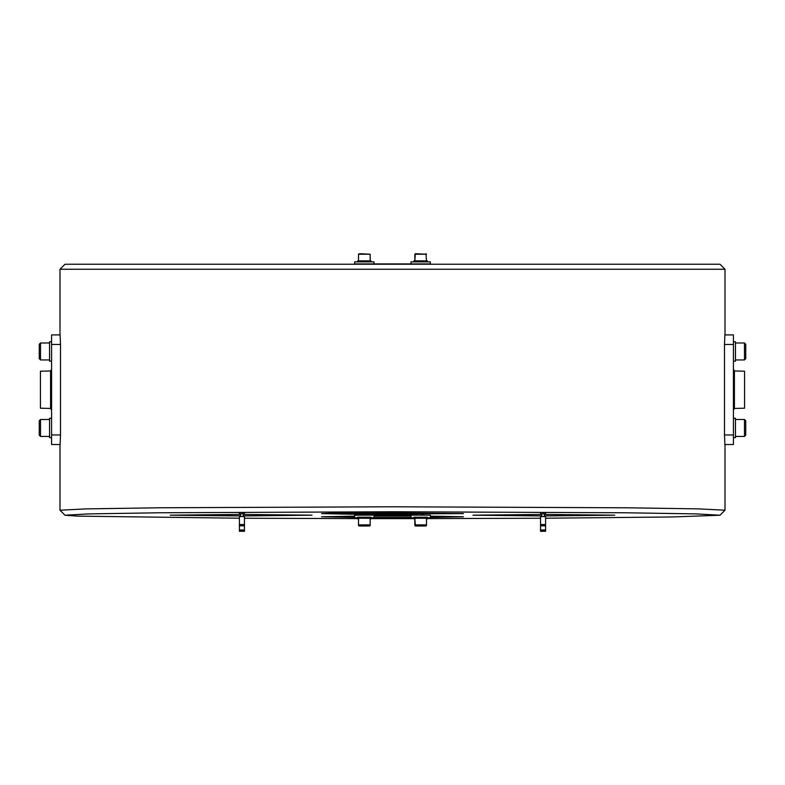 <?xml version="1.0" encoding="UTF-8"?>
<svg xmlns="http://www.w3.org/2000/svg" width="785" height="785" viewBox="0 0 785 785"><rect width="100%" height="100%" fill="white"/><g stroke="black" fill="none" stroke-linecap="round" stroke-linejoin="round"><path stroke-width="1.18" d="M64.978 515.225L59.994 510.221L85.722 508.896L159.748 507.767L392.5 506.786L627.47 507.797L698.935 508.886L725.006 510.221L720.022 515.225L696.069 513.9L625.302 512.772L392.5 511.761L159.698 512.772L88.931 513.9L64.978 515.225L77.636 516.128L239.415 518.218M370.991 518.61L414.009 518.61M427.334 518.6L540.551 518.247M545.585 518.218L672.205 516.972L720.022 515.225M421.839 514.852L423.252 514.862M725.006 448.078L725.006 510.221M363.161 514.852L361.748 514.862M59.994 331.349L59.994 269.255L65.008 264.241L719.992 264.241L725.006 269.255L725.006 334.901M243.203 514.45L312.028 515.186L243.203 515.931M544.348 514.44L614.792 515.186L544.348 515.931M392.5 512.86L463.415 513.606L349.953 514.195L321.585 513.606L329.935 513.253L392.5 512.86M374.023 516.059L410.977 516.059M430.357 516.147L463.415 516.775L430.357 517.403M410.977 517.492L374.023 517.492M59.994 444.526L59.994 510.221M417.218 514.901L367.782 514.901M415.628 514.921L417.1 514.96M240.652 515.931L170.208 515.186L240.652 514.44M541.797 515.931L472.972 515.186L541.797 514.45M354.643 517.403L321.585 516.775L354.643 516.147M244.449 518.247L357.666 518.6M417.1 514.931L415.628 514.95M367.9 514.931L369.372 514.95L367.9 514.96M725.006 269.255L59.994 269.255M59.994 334.901L59.994 332.349M725.006 444.526L725.006 447.077M410.977 515.245L374.023 515.245M374.023 515.774L410.977 515.774M415.53 525.999L425.99 525.989L415.53 525.999M424.724 525.43L426.5 525.479L425.99 525.989M414.833 518.885L414.009 518.846L414.833 518.816L414.833 525.479L416.619 525.43M418.228 525.96L424.008 525.979L418.228 525.96M426.5 518.816L427.334 518.846L426.5 518.885M414.009 517.904L410.977 517.825L414.009 517.757M427.334 517.757L430.357 517.825L427.334 517.904M369.47 525.999L359.01 525.989L369.47 525.999M358.5 518.885L357.666 518.846L358.5 518.816L358.5 525.479L360.276 525.43M368.381 525.43L370.167 525.479L369.656 525.989M365.221 526.019L360.992 525.979L365.221 525.96M370.167 518.816L370.991 518.846L370.167 518.885M357.666 517.904L354.643 517.825L357.666 517.757M370.991 517.757L374.023 517.825L370.991 517.904M359.187 525.41L369.656 525.401L359.187 525.41M370.167 524.88L370.167 518.257L358.5 518.257L358.5 524.88L369.961 524.871L369.656 525.401M361.885 525.371L367.674 525.391L361.885 525.371M368.813 517.197L357.666 517.236L357.666 518.257L370.167 518.286M369.264 517.187L370.991 517.236L370.991 518.846M358.5 518.286L357.666 518.257M357.666 517.315L370.991 517.315M370.962 515.137L354.643 515.195L354.643 517.236M371.403 515.127L374.023 515.195L374.023 517.236M415.53 525.381L425.99 525.401L415.53 525.381M414.833 524.89L426.5 524.89L426.5 518.257L414.833 518.257L415.343 525.401M419.779 525.361L424.008 525.401L419.779 525.361M427.334 518.846L427.334 517.236L414.009 517.236L414.009 518.257L426.5 518.286M414.833 518.286L414.009 518.257M414.009 517.315L427.334 517.315M430.357 517.236L430.357 515.195L414.038 515.137M410.977 517.236L410.977 515.195L413.597 515.127M371.403 263.917L410.977 263.917L410.977 261.876L430.357 261.876L430.357 263.917L414.048 263.917M415.343 253.722L426.5 254.232L414.833 254.232L414.833 260.865L415.343 253.722L414.833 254.232M427.334 261.876L427.334 260.865L414.009 260.865L414.009 261.876L414.009 260.865M413.597 263.917L410.977 263.917L410.977 261.876M360.57 253.722L370.167 254.232L358.5 254.232L358.5 260.865L358.5 254.232L360.57 253.722M370.991 261.876L370.991 260.865L357.666 260.865L357.666 261.876L357.666 260.865M374.023 263.917L374.023 261.876L354.643 261.876L354.643 263.917L354.643 261.876M370.952 263.917L354.643 263.917M744.572 408.2L744.572 371.226L734.417 370.962L734.417 408.465L744.572 408.2M733.416 334.901L733.416 344.458L724.496 344.458L724.889 334.901L733.416 334.901M733.416 434.968L733.416 444.526L724.889 444.526L724.496 434.968L733.416 434.968L733.416 344.458M724.496 434.968L724.496 344.458M733.416 410.192L734.417 408.465M733.416 369.235L734.417 370.962M744.474 342.996L745.75 344.262L745.75 358.666L744.474 359.942L744.474 342.996L735.457 342.996M733.416 361.159L735.457 361.159L735.457 341.779L733.416 341.779M744.474 419.484L745.75 420.75L745.75 435.165L744.474 436.431L744.474 419.484L735.457 419.484M733.416 437.647L735.457 437.647L735.457 418.268L733.416 418.268M40.428 371.226L40.428 408.2L50.583 408.465L50.583 370.962L40.428 371.226M51.584 444.526L51.584 434.968L60.504 434.968L60.111 444.526L51.584 444.526M51.584 344.458L51.584 334.901L60.111 334.901L60.504 344.458L51.584 344.458L51.584 434.968M60.504 344.458L60.504 434.968M51.584 369.235L50.583 370.962M51.584 410.192L50.583 408.465M39.25 435.165L39.25 420.75L40.526 419.484L40.526 436.431L39.25 435.165M51.584 418.268L49.543 418.268L49.543 437.647L51.584 437.647M40.526 359.942L39.25 358.666L39.25 344.262L40.526 342.996L40.526 359.942L49.543 359.942M51.584 341.779L49.543 341.779L49.543 361.159L51.584 361.159M540.551 531.278L545.585 531.278L540.551 531.278L540.551 530.003L545.585 530.003L540.551 530.003L540.551 524.537L545.585 524.537L540.551 524.537L540.551 516.579L545.585 516.579L545.585 524.537L540.551 524.537L540.551 525.813L545.585 525.813L545.585 524.537L545.585 530.003L540.551 530.003M545.585 531.278L545.585 530.003M239.415 525.813L244.449 525.813L244.449 524.537L239.415 524.537L244.449 524.537L239.415 524.537L239.415 516.579L241.927 516.55L244.449 516.579L244.449 530.003L239.415 530.003L244.449 530.003L239.415 530.003L239.415 524.537L239.415 525.813L244.449 525.813M240.652 516.55L240.652 513.704L243.203 513.733M240.652 513.733L243.203 513.704L243.203 516.55M239.415 513.704L239.415 512.428L241.927 512.409L244.449 512.428L244.449 513.704M239.415 531.278L244.449 531.278L239.415 531.278L239.415 530.003M244.449 531.278L244.449 530.003M545.585 525.813L540.551 525.813M541.797 516.55L541.797 513.704L544.348 513.733M541.797 513.733L544.348 513.704L544.348 516.55M540.551 513.704L540.551 512.428L543.073 512.409L545.585 512.428L545.585 513.704M415.343 525.989L414.833 525.479M414.009 517.825L414.009 518.846M430.357 515.784L430.357 517.825M359.01 525.989L358.5 525.479M357.666 517.825L357.666 518.846M354.643 515.784L354.643 517.825M367.9 514.303L367.9 515.107M359.01 525.401L358.5 524.89M417.1 514.303L417.1 515.107M425.99 525.401L426.5 524.89M426.5 260.865L425.99 253.722M370.167 260.865L370.167 254.232M359.01 253.722L358.5 254.232M735.457 359.942L744.474 359.942M735.457 436.431L744.474 436.431M49.543 436.431L40.526 436.431M49.543 419.484L40.526 419.484M49.543 342.996L40.526 342.996"/></g></svg>
